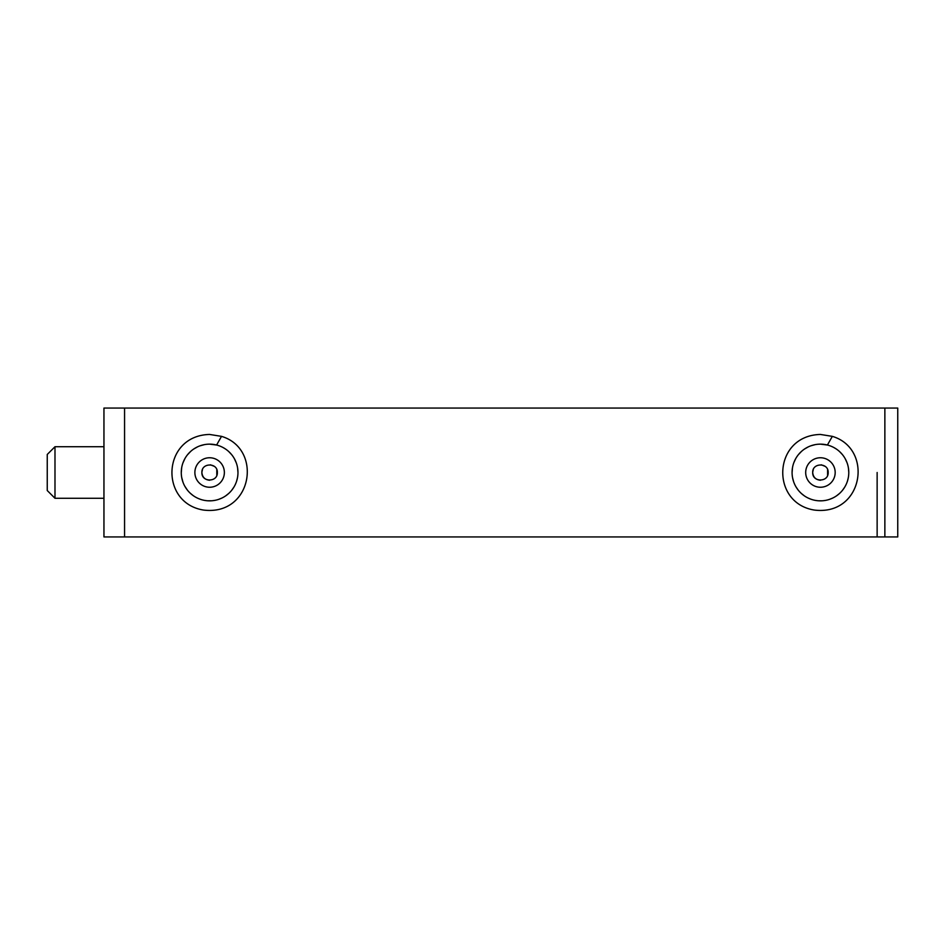 <?xml version="1.0" encoding="UTF-8"?>
<svg xmlns="http://www.w3.org/2000/svg" width="945" height="945" viewBox="0 0 945 945"><rect width="100%" height="100%" fill="white"/><g stroke="black" fill="none" stroke-linecap="round" stroke-linejoin="round"><path stroke-width="1.42" d="M877.137 472.5L877.137 536.937L877.137 472.5M884.863 472.5L884.863 408.063L124.563 408.063L124.563 536.937L884.863 536.937L884.863 408.063L897.75 408.063L897.75 536.937L884.863 536.937L884.863 472.5M832.344 436.366C873.841 448.757 863.305 516.041 814.413 510.076C769.88 503.047 772.726 435.574 820.425 434.452L832.344 436.366L827.407 445.024L820.425 444.15M821.926 500.815L819.008 500.815M817.224 500.673L815.287 500.377M810.987 499.232L808.282 498.109M804.23 495.759L801.525 493.621M798.064 489.923L795.985 486.852M793.611 481.69L792.583 477.792M792.087 472.547L792.453 467.952M793.765 462.861L795.702 458.632M798.419 454.628L801.313 451.568M804.526 449.04L808.188 446.926M810.94 445.78L815.204 444.634M818.169 444.244L820.295 444.15M833.785 447.493L836.16 448.91M839.715 451.722L842.326 454.486M845.232 458.774L847.039 462.719M848.433 468.082L848.787 472.405M848.244 478.005L847.464 481.052M844.665 487.207L842.574 490.195M839.467 493.514L836.549 495.83M832.663 498.074L829.757 499.267M825.682 500.366L823.567 500.673M221.52 436.366C263.029 448.757 252.492 516.041 203.6 510.076C159.067 503.035 161.914 435.574 209.613 434.452L221.52 436.366L216.594 445.024L209.613 444.15M211.656 500.779L207.735 500.791M206.482 500.673L204.403 500.366M200.21 499.243L197.989 498.358M193.052 495.511L190.394 493.337M187.429 490.148L184.83 486.262M182.987 482.222L181.724 477.568M181.275 472.724L181.664 467.799M182.905 463.003L184.948 458.526M187.547 454.71L190.559 451.521M193.642 449.076L197.517 446.867M200.009 445.827L204.486 444.622M207.557 444.221L209.306 444.15M222.996 447.505L225.335 448.899M228.903 451.722L231.513 454.498M234.407 458.738L236.25 462.79M237.608 467.999L237.963 472.512M237.455 477.898L236.557 481.336M233.947 487.041L231.714 490.254M228.725 493.444L225.666 495.865M221.91 498.05L218.803 499.314M215.082 500.318L212.436 500.708M835.179 472.5A14.754 14.754 0 0 1 813.054 485.269A14.754 14.754 0 0 1 813.054 459.731A14.754 14.754 0 0 1 835.179 472.5M820.437 500.85A28.35 28.35 0 0 1 795.879 458.325A28.35 28.35 0 0 1 844.984 458.325A28.35 28.35 0 0 1 820.437 500.85M103.95 408.063L103.95 536.937L124.563 536.937L124.563 408.063L103.95 408.063M216.795 475.37L216.795 469.63M214.267 466.322L210.428 464.81M202.466 469.57L201.899 472.134M209.294 480.225L209.613 480.237C204.923 479.776 202.348 477.19 201.887 472.5C201.415 462.53 217.822 462.53 217.35 472.5C217.822 482.47 201.415 482.47 201.887 472.5L201.887 472.583M827.607 475.37L827.607 469.63M825.079 466.322L821.264 464.81M813.279 469.57L812.712 472.134M820.106 480.225L820.437 480.237C815.736 479.776 813.161 477.19 812.7 472.5C812.227 462.53 828.635 462.53 828.163 472.5C828.635 482.47 812.227 482.47 812.7 472.5L812.7 472.583M47.25 472.5L47.25 490.538L54.987 498.275L54.987 446.725L47.25 454.462L47.25 472.5M224.367 472.5A14.754 14.754 0 0 1 202.242 485.269A14.754 14.754 0 0 1 202.242 459.731A14.754 14.754 0 0 1 224.367 472.5M209.613 500.85A28.35 28.35 0 0 1 185.066 458.325A28.35 28.35 0 0 1 234.171 458.325A28.35 28.35 0 0 1 209.613 500.85M103.95 446.725L54.987 446.725M103.95 498.275L54.987 498.275"/></g></svg>
